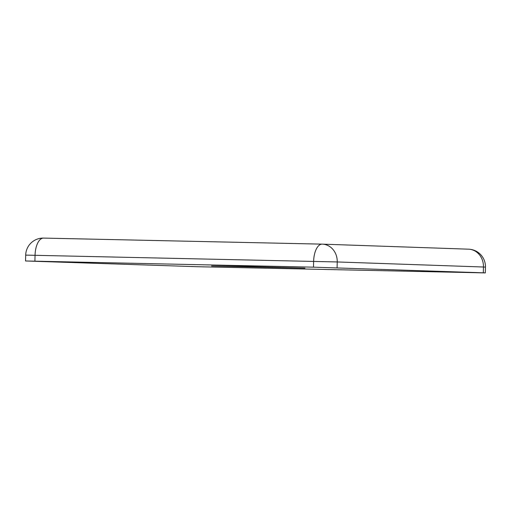 <?xml version="1.0" encoding="UTF-8"?>
<svg xmlns="http://www.w3.org/2000/svg" width="511" height="511" viewBox="0 0 511 511"><rect width="100%" height="100%" fill="white"/><g stroke="black" fill="none" stroke-linecap="round" stroke-linejoin="round"><path stroke-width="0.77" d="M485.309 272.906L197.367 266.716L25.55 260.974L25.691 255.149L28.214 255.161L337.234 261.951L485.45 267.081A17.483 17.483 0 0 0 468.574 249.176A17.483 15.483 92 0 1 483.451 266.985L483.304 272.81L485.309 272.906L485.45 267.081M25.55 260.974L313.492 267.164L483.304 272.81M211.58 265.988L304.952 268.147L243.581 266.397L211.58 265.988M322.09 244.137L43.601 238.094A17.483 8.125 91.2 0 0 43.55 238.094A17.483 8.125 91.2 0 0 35.048 255.296L34.908 261.121M337.088 267.783L337.234 261.951A17.483 15.483 92 0 0 322.358 244.143A17.483 15.483 92 0 0 322.185 244.137A17.483 8.125 91.2 0 0 322.134 244.137A17.483 8.125 91.2 0 0 313.633 261.338L313.492 267.164M468.395 249.17A17.483 15.483 92 0 1 468.574 249.176L322.358 244.143A17.483 17.483 0 0 0 322.134 244.137L43.55 238.094A17.483 17.483 0 0 0 25.691 255.149"/></g></svg>
